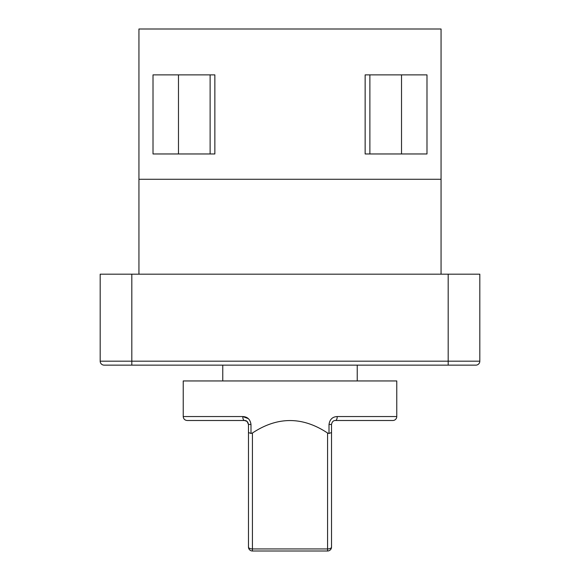 <?xml version="1.0" encoding="UTF-8"?>
<svg xmlns="http://www.w3.org/2000/svg" width="580" height="580" viewBox="0 0 580 580"><rect width="100%" height="100%" fill="white"/><g stroke="black" fill="none" stroke-linecap="round" stroke-linejoin="round"><path stroke-width="0.87" d="M396.771 416.549L396.771 380.951L183.229 380.951L183.229 416.549L242.774 416.549C247.5 416.766 250.241 419.405 250.988 424.451L250.988 433.463L252.43 433.013C277.479 416.404 302.521 416.404 327.57 433.013L329.012 433.463L329.012 424.451C329.752 419.412 332.492 416.781 337.226 416.549L396.771 416.549A3.951 3.951 0 0 1 392.82 420.5L335.479 420.5L392.82 420.5M357.229 380.951L357.229 365.139M222.771 380.951L222.771 365.139M138.939 179.271L441.061 179.271L441.061 29L138.939 29L138.939 274.18M441.061 179.271L441.061 274.18M448.18 274.18L479.82 274.18L479.82 361.18A3.951 3.951 0 0 1 475.861 365.139L104.139 365.139A3.951 3.951 0 0 1 100.18 361.18L100.18 274.18L131.82 274.18L131.82 361.18L448.18 361.18L448.18 274.18L131.82 274.18M124.106 365.139L128.064 365.139M178.481 74.871L178.481 153.961M329.012 424.451L331.521 424.451L331.521 547.049A3.951 3.951 0 0 1 327.57 551L252.43 551A3.951 3.951 0 0 1 248.479 547.049L248.479 424.451L247.087 421.442M247.036 421.399L244.521 420.5L187.18 420.5C184.781 420.268 183.461 418.949 183.229 416.549M153.011 74.871L153.011 153.961L214.861 153.961L214.861 74.871L153.011 74.871M426.989 153.961L365.139 153.961L365.139 74.871L426.989 74.871L426.989 153.961M441.061 137.75L441.061 80.801M250.988 424.451L248.479 424.451C247.95 421.769 246.638 420.457 244.521 420.5A3.951 1.747 90 0 1 242.774 416.549L248.356 418.659M250.988 433.463L248.479 432.528M252.43 433.013L252.43 548.941A3.951 1.892 180 0 1 248.479 547.049A3.951 3.951 0 0 0 252.43 551L252.43 548.941L327.57 548.941A3.951 1.892 0 0 0 331.521 547.049A3.951 3.951 0 0 1 327.57 551L327.57 433.013M329.012 433.463L331.521 432.528M331.521 424.451C332.036 421.783 333.355 420.464 335.479 420.5A3.951 1.747 90 0 0 337.226 416.549M401.52 153.961L401.52 74.871M210.119 153.961L210.119 74.871M369.88 74.871L369.88 153.961M104.139 365.139A3.951 3.951 0 0 1 100.18 361.18L131.82 361.18L131.82 365.139L128.107 365.139M448.18 365.139L448.18 361.18L479.82 361.18A3.951 3.951 0 0 1 475.861 365.139"/></g></svg>
